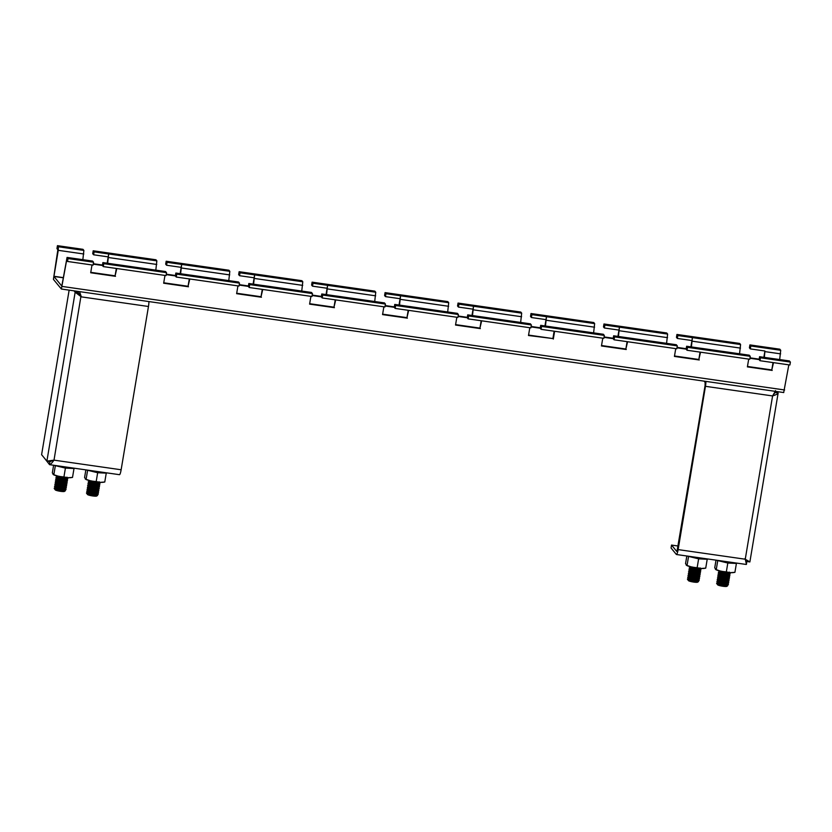 <?xml version="1.0" encoding="UTF-8"?>
<svg xmlns="http://www.w3.org/2000/svg" width="832" height="832" viewBox="0 0 832 832"><rect width="100%" height="100%" fill="white"/><g stroke="black" fill="none" stroke-linecap="round" stroke-linejoin="round"><path stroke-width="1.25" d="M617.937 336.398L618.966 330.086L604.375 327.995L603.481 326.903L603.97 323.981L666.723 332.977L667.618 334.069L666.578 343.335M544.97 325.946L546 319.623L531.409 317.533L530.514 316.441L531.003 313.529L593.757 322.525L594.651 323.617L593.611 332.883M763.87 357.313L764.91 351L750.308 348.91L749.414 347.818L749.902 344.906L779.823 349.19L780.718 350.282L750.797 345.987L749.902 344.906M690.903 346.861L691.943 340.538L677.342 338.447L676.447 337.355L676.936 334.443L739.69 343.439L740.584 344.531L739.544 353.798M326.071 294.57L327.101 288.257L312.51 286.166L311.615 285.074L312.104 282.152L374.858 291.148L375.752 292.24L374.712 301.506M253.105 284.118L254.134 277.794L239.543 275.704L238.649 274.612L239.138 271.7L301.891 280.696L302.786 281.778L301.746 291.054M472.004 315.484L473.034 309.171L458.442 307.081L457.548 305.989L458.037 303.066L520.79 312.062L521.685 313.154L520.645 322.421M399.038 305.032L400.067 298.709L385.476 296.618L384.582 295.526L385.07 292.614L447.824 301.61L448.718 302.702L447.678 311.969M180.138 273.655L181.168 267.342L166.577 265.242L165.682 264.16L166.171 261.238L228.925 270.234L229.819 271.326L228.779 280.592M618.415 336.471L619.455 327.163L604.864 325.073L603.97 323.981M545.449 326.009L546.489 316.711L531.898 314.621L531.003 313.529M691.382 346.923L692.422 337.626L677.83 335.535L676.936 334.443M326.55 294.642L327.59 285.334L312.998 283.244L312.104 282.152M253.583 284.18L254.623 274.882L240.032 272.792L239.138 271.7M472.482 315.557L473.522 306.249L458.931 304.158L458.037 303.066M399.516 305.094L400.556 295.797L385.965 293.706L385.07 292.614M180.617 273.728L181.657 264.42L167.066 262.33L166.171 261.238M764.348 357.386L764.91 351M779.678 359.549L780.718 350.282M530.327 323.846L531.367 324.958L468.614 315.962L467.719 314.87L482.165 316.94M457.361 313.383L458.401 314.496L395.647 305.5L394.753 304.418L409.198 306.488M676.26 344.76L677.3 345.873L614.546 336.877L613.652 335.785L628.108 337.854M603.294 334.298L604.334 335.41L541.58 326.425L540.686 325.333L555.131 327.402M238.462 282.017L239.502 283.13L176.748 274.134L175.854 273.042L190.299 275.111M165.495 271.554L166.535 272.667L103.782 263.671L102.887 262.579L117.333 264.659M384.394 302.931L385.434 304.044L322.681 295.048L321.786 293.956L336.232 296.026M311.428 292.469L312.468 293.582L249.714 284.586L248.82 283.494L263.266 285.574M749.226 355.222L750.266 356.325L687.513 347.339L686.618 346.247L701.074 348.317M468.614 315.962L468.125 318.874L530.878 327.87L531.367 324.958M395.647 305.5L395.158 308.422L457.912 317.418L458.401 314.496M614.546 336.877L614.058 339.789L676.811 348.785L677.3 345.873M604.334 335.41L603.845 338.333L541.091 329.337L541.58 326.425M176.748 274.134L176.259 277.046L239.013 286.042L239.502 283.13M103.782 263.671L103.293 266.594L166.046 275.579L166.535 272.667M322.681 295.048L322.192 297.96L384.946 306.956L385.434 304.044M312.468 293.582L311.979 296.504L249.226 287.508L249.714 284.586M750.266 356.325L749.778 359.247L687.024 350.251L687.513 347.339M468.125 318.874L467.23 317.782L467.719 314.87M395.158 308.422L394.264 307.33L394.753 304.418M614.058 339.789L613.163 338.707L613.652 335.785M541.091 329.337L540.197 328.245L540.686 325.333M176.259 277.046L175.365 275.954L175.854 273.042M103.293 266.594L102.398 265.502L102.887 262.579M322.192 297.96L321.298 296.868L321.786 293.956M249.226 287.508L248.331 286.416L248.82 283.494M687.024 350.251L686.13 349.159L686.618 346.247M107.172 263.193L108.202 256.88L93.61 254.79L92.716 253.698L93.205 250.786L155.948 259.771L156.853 260.863L155.813 270.14M107.65 263.266L108.69 253.968L94.099 251.878L93.205 250.786M92.529 261.102L93.569 262.215L68.026 258.554L67.059 257.421L61.807 286.073L53.914 276.453L58.261 250.328L58.344 246.75L57.45 245.658L56.961 248.57L57.855 249.839L53.425 279.365L61.381 289.026L66.602 260.499L67.538 261.466L68.026 258.554M67.538 261.466L93.08 265.127L93.569 262.215M790.4 362.076L760.479 357.791L759.99 360.714L789.911 364.998L790.4 362.076L789.36 360.974M788.84 364.842L783.692 392.517M82.846 259.678L83.876 250.411L82.982 249.319L57.45 245.658M604.011 337.355L613.174 338.666M531.045 326.903L540.207 328.214M458.078 316.441L467.241 317.751M385.112 305.978L394.274 307.299M312.146 295.526L321.308 296.837M239.169 285.064L248.342 286.385M166.202 274.612L175.365 275.922M93.236 264.15L102.398 265.47M749.944 358.27L759.106 359.58M676.978 347.818L686.14 349.128M528.57 335.078L552.906 338.562L554.133 331.209M601.536 345.53L625.872 349.024L627.099 341.661M674.502 355.992L698.838 359.476L700.066 352.123M747.469 366.454L771.805 369.938L773.032 362.575M90.771 272.334L115.097 275.818L116.334 268.455M163.738 282.786L188.063 286.27L189.301 278.918M236.704 293.249L261.03 296.733L262.267 289.37M309.67 303.701L333.996 307.195L335.234 299.832M382.637 314.163L406.962 317.647L408.2 310.294M455.603 324.615L479.939 328.11L481.166 320.746M760.479 357.791L759.585 356.699L774.041 358.769M759.99 360.714L759.096 359.622L759.585 356.699M529.807 327.714L528.497 335.504L552.906 338.562M481.645 320.819L479.939 328.11M456.83 317.262L455.53 325.042L480.345 328.598M408.678 310.357L406.962 317.647M383.864 306.8L382.564 314.59L407.378 318.146M335.712 299.905L333.996 307.195M310.898 296.348L309.598 304.127L334.412 307.684M262.746 289.442L261.03 296.733M237.931 285.886L236.631 293.675L261.435 297.232M189.779 278.98L188.063 286.27M164.965 275.434L163.665 283.213L188.469 286.77M116.813 268.528L115.097 275.818M91.998 264.971L90.698 272.761L115.502 276.318M773.51 362.648L771.805 369.938M748.706 359.091L747.396 366.881L772.21 370.427M700.544 352.186L698.838 359.476M675.74 348.629L674.43 356.418L699.244 359.975M627.578 341.734L625.872 349.024M602.774 338.177L601.463 345.966L626.278 349.513M554.611 331.271L553.311 339.061M604.084 336.929L613.246 338.239M677.05 347.391L686.213 348.702M750.017 357.843L759.179 359.154M93.309 263.723L102.471 265.034M166.275 274.186L175.438 275.496M239.242 284.638L248.404 285.958M312.208 295.1L321.37 296.41M385.174 305.552L394.347 306.873M458.151 316.014L467.314 317.325M531.118 326.466L540.28 327.787M93.61 254.79L94.099 251.878M108.202 256.88L108.69 253.968L156.853 260.863M166.577 265.242L167.066 262.33M181.168 267.342L181.657 264.42L229.819 271.326M385.476 296.618L385.965 293.706M400.067 298.709L400.556 295.797L448.718 302.702M458.442 307.081L458.931 304.158M473.034 309.171L473.522 306.249L521.685 313.154M239.543 275.704L240.032 272.792M254.134 277.794L254.623 274.882L302.786 281.778M312.51 286.166L312.998 283.244M327.101 288.257L327.59 285.334L375.752 292.24M677.342 338.447L677.83 335.535M691.943 340.538L692.422 337.626L740.584 344.531M750.308 348.91L750.797 345.987M531.409 317.533L531.898 314.621M546 319.623L546.489 316.711L594.651 323.617M604.375 327.995L604.864 325.073M618.966 330.086L619.455 327.163L667.618 334.069M746.283 564.46L676.468 554.518A5.97 0.957 98.2 0 0 678.132 549.598L705.453 386.318A5.97 0.957 98.2 0 0 705.91 381.399M676.967 551.533L705.047 385.819L705.13 382.408L704.09 381.139M773.77 394.15L775.07 392.434M773.708 394.243L775.154 392.548L778.076 392.964C778.263 393.671 776.433 394.659 772.585 395.938L775.268 391.342M676.468 554.518A5.97 0.957 98.2 0 1 676.343 554.434L671.05 547.986L671.538 545.074L678.236 546.031M676.822 551.522L671.538 545.074M776.942 391.581L778.118 393.193L749.871 561.964L746.928 561.475L744.848 558.719L746.772 561.538L746.45 564.346L745.254 559.218L745.909 559.666M678.132 549.598L745.254 559.218L749.809 561.87M746.897 561.423L746.2 560.612M148.918 301.579A5.97 0.957 -81.8 0 1 148.46 306.488L121.139 469.768A5.97 0.957 -81.8 0 1 119.475 474.687L49.587 464.672L44.169 457.818M79.57 291.637L81.338 296.868L75.15 292.219L46.894 461.126L54.007 460.148C51.75 463.268 50.211 464.745 49.41 464.578L49.795 461.552L51.969 460.73M52.083 460.699L50.17 461.708M78.374 291.46L78.198 292.552L77.158 291.294M78.198 292.552L80.974 296.421M148.46 306.488L81.338 296.868L76.939 291.262M121.139 469.768L54.007 460.148L80.933 296.369M74.017 290.836L75.15 292.219L78.073 292.646M69.139 290.139L41.6 454.688L46.894 461.126M716.186 560.206L727.813 563.025L736.403 563.451L734.916 572.333L733.294 572.593A9.558 1.373 -170.5 0 1 730.527 572.655L726.326 571.917L727.813 563.025M734.916 572.333L730.527 572.655A9.558 1.373 -170.5 0 1 721.188 571.314L716.238 569.66L717.725 560.778M726.326 571.917L721.188 571.314A9.558 1.373 -170.5 0 1 715.988 569.691A9.558 1.373 -170.5 0 1 715.822 569.598M715.395 569.265L716.238 569.66L714.73 567.83L716.009 560.186M723.091 584.948A4.701 0.676 -170.5 0 1 725.91 585.655A4.701 0.676 -170.5 0 1 726.627 585.978M727.688 585.738L726.825 586.342A4.701 0.676 -170.5 0 1 723.382 586.321A4.701 0.676 -170.5 0 1 718.588 585.302A4.701 0.676 -170.5 0 1 717.642 584.802L727.688 585.738L727.22 585.031M717.694 582.535L716.622 583.336A5.897 0.842 9.5 0 0 716.664 583.471A5.897 0.842 9.5 0 0 717.569 583.981L728.187 584.782L728.437 584.199L726.159 584.74L717.912 583.71C716.29 583.232 716.238 583.003 717.766 583.034C716.238 583.003 716.29 583.232 717.912 583.71M728.343 584.366L726.346 583.274M727.22 583.242L728.437 584.199M716.955 581.339L718.162 582.244L726.409 583.274L728.749 582.379L722.134 582.618L716.955 581.339L720.346 581.464M728.645 582.535L726.648 581.454M727.522 581.412L728.749 582.379M717.257 579.519L718.463 580.414L726.71 581.454L729.05 580.549L722.436 580.798L717.257 579.519L720.658 579.644M728.946 580.715L726.95 579.623M727.834 579.592L729.05 580.549M717.569 577.689L718.765 578.594L727.012 579.623L729.352 578.729L722.738 578.968L717.569 577.689L721.822 577.97M729.258 578.895L727.262 577.803M728.79 575.754L729.612 577.013L727.376 577.45L719.129 576.42C714.178 575.078 723.882 575.869 728.166 577.782L729.352 578.729M719.129 576.42L727.314 577.803L729.664 576.909M729.56 577.075L727.563 575.983M729.102 573.934L729.924 575.193L727.688 575.63L719.441 574.6C714.49 573.258 724.183 574.038 728.468 575.962L728.842 576.139M719.441 574.6L727.626 575.983L729.966 575.089M729.404 572.114L730.226 573.373L727.99 573.81L719.742 572.77C714.792 571.438 724.485 572.218 728.77 574.132L729.154 574.319M719.742 572.77L727.927 574.163L730.267 573.258M718.734 570.7L726.887 572.312M721.209 581.61L726.398 582.92M725.473 581.069L717.558 579.748M725.774 579.249L717.86 577.928M726.076 577.429L718.162 576.098M717.87 575.869L718.91 575.245L726.96 576.524L728.884 575.9M726.388 575.598L718.474 574.278M718.172 574.049L719.222 573.425L727.262 574.704L729.186 574.08M726.69 573.778L718.775 572.458M718.484 572.229L719.524 571.605L723.892 572.655L729.362 572.572M717.382 584.459L725.431 585.634L727.355 585.01M726.534 584.73L719.316 583.149M727.074 584.698L721.022 582.816M716.924 581.755L718.734 583.014L722.062 583.596L727.667 583.19M727.376 582.878L721.323 580.996M720.47 580.85L717.007 581.277M717.226 579.935L719.035 581.183L722.363 581.776L727.969 581.37M727.688 581.048L721.635 579.176M720.772 579.03L718.286 578.978L722.665 579.946L728.27 579.54M721.084 577.21L718.588 577.158L722.977 578.126L728.582 577.72M726.305 576.524L722.238 575.526M721.386 575.39L718.91 575.245M726.606 574.704L722.54 573.706M721.687 573.56L719.222 573.425M726.918 572.884L722.852 571.886M721.999 571.74L719.524 571.605M693.898 580.767A4.701 0.676 -170.5 0 1 696.717 581.474A4.701 0.676 -170.5 0 1 697.445 581.786M698.506 581.558L697.632 582.161A4.701 0.676 -170.5 0 1 694.19 582.14A4.701 0.676 -170.5 0 1 689.395 581.11A4.701 0.676 -170.5 0 1 688.449 580.622L698.506 581.558L698.027 580.85M688.511 578.354L687.44 579.155A5.897 0.842 9.5 0 0 687.471 579.29A5.897 0.842 9.5 0 0 688.386 579.8L698.994 580.601L699.254 580.018L696.966 580.559L688.73 579.53C687.107 579.051 687.055 578.822 688.574 578.854M699.15 580.174L697.154 579.093M698.038 579.051L699.254 580.018M687.773 577.158L688.969 578.053L697.216 579.093L699.556 578.188L692.942 578.438L687.773 577.158L691.163 577.283M699.452 578.354L697.455 577.262M698.339 577.231L699.556 578.188M688.074 575.328L689.281 576.233L697.518 577.262L699.868 576.368L693.254 576.607L688.074 575.328L691.465 575.463M699.764 576.534L697.767 575.442M698.641 575.411L699.868 576.368M688.376 573.508L689.582 574.413L697.83 575.442L700.17 574.548L693.555 574.787L688.376 573.508L692.63 573.778M700.066 574.714L698.069 573.622M699.608 571.574L700.43 572.832L698.194 573.269L689.946 572.239C684.996 570.898 694.689 571.678 698.974 573.602L700.17 574.548M689.946 572.239L698.131 573.622L700.471 572.728M700.367 572.884L698.37 571.802M699.91 569.754L700.731 571.012L698.495 571.449L690.248 570.409C685.298 569.078 695.001 569.858 699.275 571.771L699.66 571.958M690.248 570.409L698.433 571.802L700.783 570.898M700.211 567.934L701.033 569.182L698.797 569.618L690.56 568.589C685.61 567.258 695.302 568.038 699.587 569.951L699.962 570.128M690.56 568.589L698.745 569.972L701.085 569.078M689.551 566.509L697.694 568.131M692.026 577.429L697.216 578.739M696.28 576.888L688.366 575.567M696.592 575.068L688.678 573.737M696.894 573.238L688.979 571.917M688.688 571.688L689.728 571.064L697.767 572.343L699.702 571.719M697.195 571.418L689.281 570.097M688.99 569.868L690.03 569.244L698.079 570.523L700.003 569.899M697.507 569.598L689.593 568.277M689.291 568.048L690.342 567.414L694.699 568.474L700.17 568.391M688.199 580.268L696.249 581.454L698.173 580.83M697.351 580.549L690.123 578.958M697.892 580.518L691.829 578.635M687.742 577.574L689.551 578.822L692.869 579.415L698.474 579.01M698.194 578.687L692.141 576.815M691.288 576.67L687.814 577.096M688.043 575.754L689.853 577.002L693.181 577.585L698.786 577.179M698.495 576.867L692.442 574.995M691.59 574.85L689.104 574.798L693.482 575.765L699.088 575.359M691.891 573.03L689.406 572.967L693.784 573.945L699.39 573.539M697.112 572.343L693.056 571.345M692.193 571.199L689.728 571.064M697.424 570.523L693.358 569.525M692.505 569.379L690.03 569.244M697.726 568.703L693.659 567.705M692.806 567.559L690.342 567.414M687.003 556.026L698.63 558.844L707.21 559.27L705.723 568.152L704.111 568.412A9.558 1.373 -170.5 0 1 701.345 568.464L697.143 567.736L698.63 558.844M705.723 568.152L701.345 568.464A9.558 1.373 -170.5 0 1 692.006 567.133L687.045 565.479L688.532 556.587M697.143 567.736L692.006 567.133A9.558 1.373 -170.5 0 1 686.806 565.51A9.558 1.373 -170.5 0 1 686.629 565.417M686.202 565.084L687.045 565.479L685.547 563.649L686.826 556.005M92.945 494.634A4.701 0.676 -170.5 0 1 95.763 495.342A4.701 0.676 -170.5 0 1 96.491 495.664M97.542 495.425L96.678 496.028A4.701 0.676 -170.5 0 1 93.236 496.018A4.701 0.676 -170.5 0 1 88.442 494.988A4.701 0.676 -170.5 0 1 87.495 494.489L97.542 495.425L97.074 494.718M87.547 492.222L86.476 493.022A5.897 0.842 9.5 0 0 86.518 493.158A5.897 0.842 9.5 0 0 87.422 493.667L98.041 494.468L98.301 493.886L96.013 494.426L87.766 493.397C86.143 492.918 86.091 492.69 87.62 492.721C86.091 492.69 86.143 492.918 87.766 493.397M98.197 494.052L96.2 492.96M97.074 492.929L98.301 493.886M86.809 491.026L88.015 491.93L96.262 492.96L98.602 492.066L91.988 492.305L86.809 491.026L90.21 491.15M98.498 492.222L96.502 491.14M97.386 491.098L98.602 492.066M87.121 489.206L88.317 490.11L96.564 491.14L98.904 490.235L92.29 490.485L87.121 489.206L90.511 489.33M97.718 489.674L96.803 489.32M97.687 489.278L98.904 490.235M87.422 487.386L88.629 488.28L96.866 489.31L99.216 488.415L92.602 488.654L87.422 487.386L91.676 487.656M99.112 488.582L97.115 487.49M98.654 485.441L99.466 486.699L97.23 487.136L88.993 486.106C84.042 484.765 93.735 485.555 98.02 487.469L99.216 488.415M88.993 486.106L97.178 487.49L99.518 486.595M99.414 486.762L97.417 485.67M98.956 483.621L99.778 484.879L97.542 485.316L89.294 484.286C84.344 482.945 94.037 483.725 98.322 485.649L98.706 485.826M89.294 484.286L97.479 485.67L99.819 484.775M99.258 481.801L100.079 483.059L97.843 483.496L89.596 482.466C84.646 481.125 94.349 481.905 98.623 483.829L99.008 484.006M89.596 482.466L97.781 483.85L100.131 482.945M88.598 480.386L96.741 481.998M91.062 491.296L96.262 492.606M95.326 490.755L87.412 489.434M95.628 488.935L87.714 487.614M95.94 487.115L88.026 485.784M87.724 485.555L88.774 484.931L96.814 486.21L98.738 485.586M96.242 485.295L88.327 483.964M88.036 483.735L89.076 483.111L97.115 484.39L99.05 483.766M96.543 483.465L88.629 482.144M88.338 481.915L89.378 481.291L93.746 482.342L99.216 482.258M87.235 494.146L95.285 495.321L97.219 494.697M96.387 494.416L89.17 492.835M96.928 494.385L90.875 492.502M86.778 491.442L88.587 492.7L91.915 493.282L97.521 492.877M97.24 492.565L91.177 490.682M90.324 490.537L86.861 490.963M87.09 489.622L88.899 490.87L92.217 491.462L97.822 491.057M97.542 490.734L91.489 488.862M90.636 488.717L88.14 488.665L92.529 489.632L98.134 489.226M90.938 486.897L88.452 486.845L92.83 487.812L98.436 487.406M96.158 486.21L92.092 485.212M91.239 485.077L88.774 484.931M96.46 484.39L92.404 483.392M91.541 483.246L89.076 483.111M96.772 482.57L92.706 481.572M91.853 481.426L89.378 481.291M86.05 469.893L97.666 472.722L106.257 473.138L104.77 482.019L103.147 482.279A9.558 1.373 -170.5 0 1 100.391 482.342L96.179 481.603L97.666 472.722M104.77 482.019L100.391 482.342A9.558 1.373 -170.5 0 1 91.052 481L86.091 479.346L87.578 470.465M96.179 481.603L91.052 481A9.558 1.373 -170.5 0 1 85.852 479.388A9.558 1.373 -170.5 0 1 85.675 479.284M85.249 478.962L86.091 479.346L84.583 477.516L85.862 469.872M53.799 465.275L65.416 468.094L74.006 468.52L72.519 477.402L70.907 477.662A9.558 1.373 -170.5 0 1 68.141 477.714L63.929 476.975L65.416 468.094M72.519 477.402L68.141 477.714A9.558 1.373 -170.5 0 1 58.802 476.382L53.841 474.729L55.328 465.837M63.929 476.975L58.802 476.382A9.558 1.373 -170.5 0 1 53.602 474.76A9.558 1.373 -170.5 0 1 53.425 474.666M52.998 474.334L53.841 474.729L52.333 472.888L53.612 465.244M60.694 490.006A4.701 0.676 -170.5 0 1 63.513 490.724A4.701 0.676 -170.5 0 1 64.241 491.036M65.291 490.807L64.428 491.41A4.701 0.676 -170.5 0 1 60.986 491.39A4.701 0.676 -170.5 0 1 56.191 490.36A4.701 0.676 -170.5 0 1 55.245 489.871L65.291 490.807L64.823 490.1M55.297 487.604L54.226 488.405A5.897 0.842 9.5 0 0 54.267 488.53A5.897 0.842 9.5 0 0 55.172 489.05L65.79 489.85L66.05 489.258L63.762 489.809L55.526 488.769C53.893 488.29 53.851 488.072 55.37 488.103M65.946 489.424L63.95 488.342M64.823 488.301L66.05 489.258M54.569 486.408L55.765 487.302L64.012 488.332L66.352 487.438L59.738 487.677L54.569 486.408L57.959 486.533M66.248 487.604L64.251 486.512M65.135 486.481L66.352 487.438M54.87 484.578L56.077 485.482L64.314 486.512L66.664 485.618L60.039 485.857L54.87 484.578L58.261 484.713M66.56 485.784L64.563 484.692M65.437 484.661L66.664 485.618M55.172 482.758L56.378 483.662L64.626 484.692L66.966 483.798L60.351 484.037L55.172 482.758L59.426 483.028M66.862 483.964L64.865 482.872M66.404 480.823L67.226 482.082L64.99 482.518L56.742 481.489C51.792 480.147 61.485 480.927 65.77 482.851L66.966 483.798M56.742 481.489L64.927 482.872L67.267 481.978M67.163 482.134L65.166 481.052M66.706 479.003L67.527 480.251L65.291 480.698L57.044 479.658C52.094 478.327 61.797 479.107 66.071 481.021L66.456 481.198M57.044 479.658L65.229 481.052L67.569 480.147M67.007 477.183L67.829 478.431L65.593 478.868L57.356 477.838C52.406 476.507 62.098 477.287 66.383 479.201L66.758 479.378M57.356 477.838L65.541 479.222L67.881 478.327M56.347 475.758L64.49 477.37M58.822 486.678L64.012 487.978M63.076 486.138L55.162 484.806M63.388 484.318L55.474 482.986M63.69 482.487L55.775 481.166M55.484 480.938L56.524 480.314L64.563 481.593L66.487 480.969M63.991 480.667L56.077 479.346M55.786 479.118L56.826 478.483L64.865 479.773L66.799 479.138M64.293 478.847L56.389 477.526M56.087 477.287L57.127 476.663L61.495 477.724L66.966 477.641M54.995 489.518L63.045 490.703L64.969 490.079M64.147 489.798L56.919 488.207M64.688 489.757L58.625 487.885M54.527 486.824L56.337 488.072L59.665 488.654L65.27 488.259M64.99 487.937L58.937 486.065M58.074 485.919L54.61 486.346M54.839 485.004L56.649 486.252L59.966 486.834L65.582 486.429M65.291 486.117L59.238 484.234M58.386 484.099L55.89 484.037L60.278 485.014L65.884 484.609M58.687 482.269L56.202 482.217L60.58 483.194L66.186 482.789M63.908 481.593L59.852 480.594M58.989 480.449L56.524 480.314M64.22 479.773L60.154 478.774M59.301 478.629L56.826 478.483M64.522 477.942L60.455 476.954M59.602 476.809L57.127 476.663M667.534 337.657L619.372 330.751M594.568 327.194L546.406 320.289M780.634 353.86L765.305 351.666M740.501 348.109L692.338 341.203M375.669 295.818L327.506 288.922M302.692 285.366L254.54 278.46M521.602 316.732L473.439 309.837M448.635 306.28L400.473 299.374M229.726 274.903L181.574 268.008M530.473 323.866L482.31 316.961M457.506 313.404L409.344 306.509M676.406 344.781L628.243 337.875M603.439 334.318L555.277 327.423M238.607 282.038L190.445 275.132M165.641 271.575L117.478 264.67M384.54 302.952L336.378 296.046M311.574 292.49L263.411 285.594M749.372 355.243L701.21 348.338M156.759 264.451L108.607 257.546M92.664 261.123L67.132 257.462M83.876 250.411L58.344 246.75M83.793 253.989L58.261 250.328M63.242 277.618L53.914 276.276M63.211 277.784L53.914 276.453M789.506 360.994L774.186 358.79M784.628 389.979L62.254 286.447M745.254 559.218L772.585 395.938L705.453 386.318M734.666 562.858A13.073 1.872 -170.5 0 1 721.375 560.955M705.484 558.678A13.073 1.872 -170.5 0 1 692.182 556.774M104.52 472.545A13.073 1.872 -170.5 0 1 91.229 470.642M72.27 467.927A13.073 1.872 -170.5 0 1 58.978 466.014M530.4 323.825L482.248 316.919M457.434 313.362L409.282 306.467M676.343 344.739L628.181 337.834M603.366 334.277L555.214 327.382M238.534 281.996L190.382 275.09M165.568 271.534L117.406 264.628M384.467 302.91L336.315 296.005M311.501 292.448L263.349 285.542M749.31 355.191L701.147 348.296M92.602 261.071L67.059 257.421M789.433 360.942L774.114 358.748M783.754 392.558L61.381 289.026M775.07 392.538L775.497 390.645M49.837 461.552L47.871 461.344M736.393 563.493L737.162 563.212M717.361 584.428L716.664 583.471M729.238 578.438L728.489 577.585M717.621 577.637L718.609 577.065M728.936 580.268L728.187 579.405M717.309 579.457L718.307 578.885M728.634 582.088L727.875 581.225M728.322 583.908L727.574 583.045M728.187 584.782L727.189 585.354M728.489 582.962L727.49 583.534M728.79 581.142L727.802 581.703M717.538 578.115L718.286 578.978M729.102 579.311L728.104 579.883M717.839 576.295L718.588 577.158M729.404 577.491L728.406 578.063M718.141 574.475L718.9 575.328M729.706 575.671L728.718 576.243M718.453 572.645L719.202 573.508M730.007 573.851L729.019 574.413M718.754 570.825L719.503 571.688M688.178 580.247L687.471 579.29M700.055 574.257L699.306 573.394M688.428 573.456L689.426 572.884M699.754 576.077L698.994 575.224M688.126 575.276L689.114 574.704M699.442 577.907L698.693 577.044M699.14 579.727L698.391 578.864M698.994 580.601L698.006 581.173M699.296 578.781L698.308 579.342M699.608 576.95L698.61 577.522M688.345 573.934L689.104 574.798M699.91 575.13L698.922 575.702M688.657 572.114L689.406 572.967M700.211 573.31L699.223 573.882M688.958 570.284L689.707 571.147M700.523 571.49L699.525 572.052M689.26 568.464L690.019 569.327M700.825 569.66L699.837 570.232M689.572 566.644L690.321 567.507M707.21 559.302L707.98 559.031M87.214 494.114L86.518 493.158M99.102 488.124L98.342 487.271M87.474 487.323L88.462 486.751M98.79 489.954L98.041 489.091M87.162 489.143L88.161 488.582M98.488 491.774L97.739 490.911M98.186 493.594L97.427 492.731M98.041 494.468L97.042 495.04M98.342 492.648L97.354 493.22M98.644 490.828L97.656 491.39M87.391 487.802L88.14 488.665M98.956 488.998L97.958 489.57M87.693 485.982L88.452 486.845M99.258 487.178L98.27 487.75M88.005 484.162L88.754 485.014M99.559 485.358L98.571 485.93M88.306 482.331L89.055 483.194M99.871 483.538L98.873 484.099M88.608 480.511L89.367 481.374M106.246 473.179L107.026 472.898M74.006 468.551L74.776 468.281M54.974 489.497L54.267 488.53M66.851 483.506L66.092 482.643M55.224 482.706L56.212 482.134M66.539 485.326L65.79 484.463M54.922 484.526L55.91 483.954M66.238 487.146L65.489 486.294M65.936 488.977L65.177 488.114M65.79 489.85L64.802 490.412M66.092 488.02L65.104 488.592M66.404 486.2L65.406 486.772M55.141 483.184L55.89 484.037M66.706 484.38L65.718 484.952M55.442 481.354L56.202 482.217M67.007 482.56L66.019 483.132M55.754 479.534L56.503 480.397M67.319 480.74L66.321 481.302M56.056 477.714L56.805 478.577M67.621 478.91L66.633 479.482M56.358 475.894L57.117 476.757"/></g></svg>
